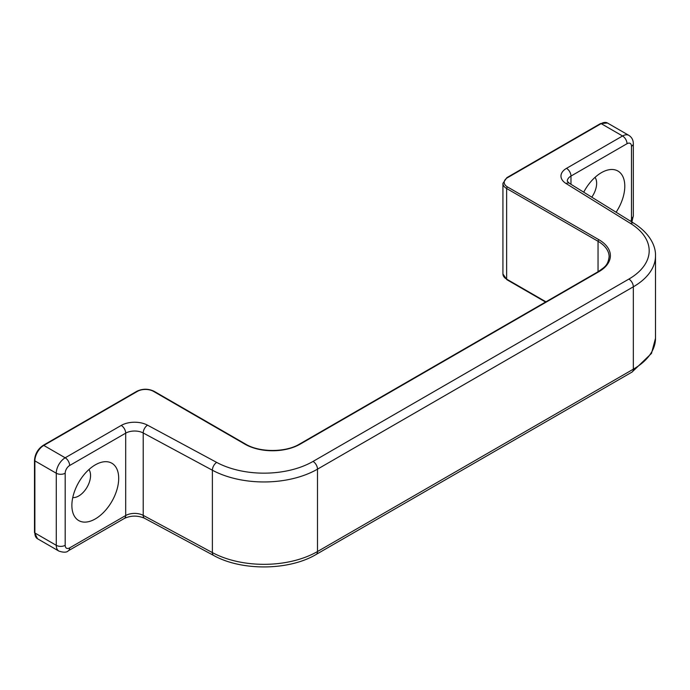 <?xml version="1.0" encoding="UTF-8"?>
<svg xmlns="http://www.w3.org/2000/svg" width="690" height="690" viewBox="0 0 690 690"><rect width="100%" height="100%" fill="white"/><g stroke="black" fill="none" stroke-linecap="round" stroke-linejoin="round"><path stroke-width="1.03" d="M118.697 478.386A33.103 19.113 120 0 0 101.473 462.257A33.103 19.113 120 0 0 78.738 482.336A33.103 19.113 120 0 0 72.709 512.075A33.103 19.113 120 0 0 98.411 516.888A33.103 19.113 120 0 0 118.697 478.386M88.924 469.554A16.707 9.651 -60 0 1 90.545 475.514A16.707 9.651 -60 0 1 84.611 490.78A16.707 9.651 -60 0 1 72.761 497.559M583.714 192.182A33.103 19.113 -60 0 1 607.571 170.068A33.103 19.113 -60 0 1 624.295 180.944A33.103 19.113 -60 0 1 616.101 212.235M591.77 197.168A16.707 9.651 120 0 0 595.022 177.364M137.422 391.368A1.259 0.725 -120 0 0 136.792 391.308C142.563 388.539 148.341 388.539 154.112 391.308A1.259 0.725 120 0 0 153.482 391.368A11.351 6.555 0 0 0 137.422 391.368L43.789 445.43A12.61 7.279 120 0 0 34.871 460.877L34.871 532.956A12.61 7.279 120 0 0 37.484 538.735L34.5 532.447A1.259 0.725 0 0 0 34.871 532.956L56.27 545.316L56.27 473.228A12.61 7.279 -60 0 1 65.188 457.789L121.233 425.428A18.915 10.919 180 0 1 147.513 425.161L216.677 462.404A69.362 40.046 0 0 0 313.036 461.429L628.875 279.079A6.305 3.64 -120 0 1 633.334 286.807A75.667 43.686 0 0 0 655.5 255.912C655.88 246.58 650.42 233.746 633.877 223.241A6.305 3.769 121.8 0 0 630.557 223.457A69.362 40.046 180 0 1 628.875 279.079M136.792 391.308L43.16 445.369A1.259 0.725 60 0 1 43.789 445.43L65.188 457.789A6.305 3.64 -120 0 1 69.647 465.509A6.305 3.64 120 0 0 65.188 473.228A6.305 3.64 180 0 1 56.27 473.228L34.871 460.877A1.259 0.725 0 0 1 34.5 460.359L34.5 532.447M545.574 302.039L506.891 279.7A1.259 0.725 -60 0 1 506.632 279.122L506.632 188.508A1.259 0.725 -60 0 1 507.521 186.964A11.351 6.555 180 0 1 507.521 177.692A1.259 0.725 -120 0 0 506.891 177.632L502.932 183.359A12.61 7.279 0 0 0 506.632 188.508L598.04 241.284A1.259 0.725 -60 0 1 598.929 239.74A39.097 22.572 0 0 1 598.929 271.662A1.259 0.725 60 0 0 598.299 271.601L299.546 444.075C285.643 452.597 259.423 452.597 245.519 444.075A1.259 0.725 120 0 0 244.89 444.144L153.482 391.368M299.546 444.075A1.259 0.725 60 0 1 300.176 444.144A39.097 22.572 180 0 1 244.89 444.144M65.188 473.228L65.188 545.316A6.305 3.64 120 0 0 69.647 547.886L125.692 515.534A12.61 7.279 180 0 1 143.209 515.361L212.382 552.595A75.667 43.686 0 0 0 317.495 551.534L317.495 469.157A75.667 43.686 180 0 1 212.382 470.218A6.305 3.51 -61.7 0 1 216.677 462.404M632.031 372.074L316.193 554.424A6.305 3.64 60 0 0 317.495 551.534L633.334 369.185A6.305 3.64 60 0 1 632.031 372.074L651.481 353.427L655.5 338.298A75.667 43.686 180 0 1 633.334 369.185L633.334 286.807L317.495 469.157A6.305 3.64 -120 0 0 313.036 461.429M316.193 554.424C289.084 570.682 241.681 571.148 213.693 555.485A6.305 3.51 118.3 0 1 212.382 552.595L212.382 470.218L143.209 432.975A6.305 3.51 -61.7 0 1 147.513 425.161M213.693 555.485L144.52 518.25A6.305 3.51 118.3 0 1 143.209 515.361L143.209 432.975A12.61 7.279 0 0 0 125.692 433.156A6.305 3.64 -120 0 0 121.233 425.428M144.52 518.25C137.664 515.344 130.953 515.404 124.39 518.423A6.305 3.64 60 0 0 125.692 515.534L125.692 433.156L69.647 465.509M65.188 545.316A6.305 3.64 180 0 1 56.27 545.316A12.61 7.279 -60 0 0 58.883 551.086L37.484 538.735M69.647 547.886A6.305 3.64 60 0 1 68.344 550.775C66.74 552.535 63.584 552.638 58.883 551.086M545.945 301.823L506.632 279.122A12.61 7.279 180 0 1 502.932 273.982L502.932 183.359M507.521 177.692L601.163 123.631A12.61 7.279 -60 0 1 607.467 123.01L600.524 123.57A1.259 0.725 60 0 1 601.163 123.631L622.561 135.99L566.516 168.343A18.915 10.919 0 0 0 566.059 183.523L630.557 223.457M598.929 239.74L507.521 186.964M598.04 271.748L598.04 241.284A37.838 21.847 180 0 1 609.115 256.732C607.907 265.892 604.345 267.142 598.299 271.601M598.929 271.662L300.176 444.144M633.877 223.241L569.379 183.307A6.305 3.769 121.8 0 0 566.059 183.523M569.379 183.307L567.284 181.22A12.61 7.279 180 0 1 570.975 176.071A6.305 3.64 -120 0 0 566.516 168.343M570.975 184.299L570.975 176.071L627.02 143.71A6.305 3.64 -120 0 0 622.561 135.99A12.61 7.279 120 0 1 628.866 135.369C631.816 137.275 633.299 140.061 633.325 143.71A6.305 3.64 0 0 1 631.479 146.289L631.479 218.368A6.305 3.64 0 0 0 633.325 215.798L633.325 143.71M627.02 143.71A6.305 3.64 -60 0 1 631.479 146.289L631.479 213.219M631.479 218.368A6.305 3.64 -60 0 1 630.85 221.369M245.519 444.075L154.112 391.308M43.16 445.369C37.881 448.983 34.992 453.977 34.5 460.359M124.39 518.423L68.344 550.775M506.891 279.7L502.932 273.982M600.524 123.57L506.891 177.632M633.325 215.798L631.876 221.999M655.5 338.298L655.5 255.912M628.866 135.369L607.467 123.01"/></g></svg>
